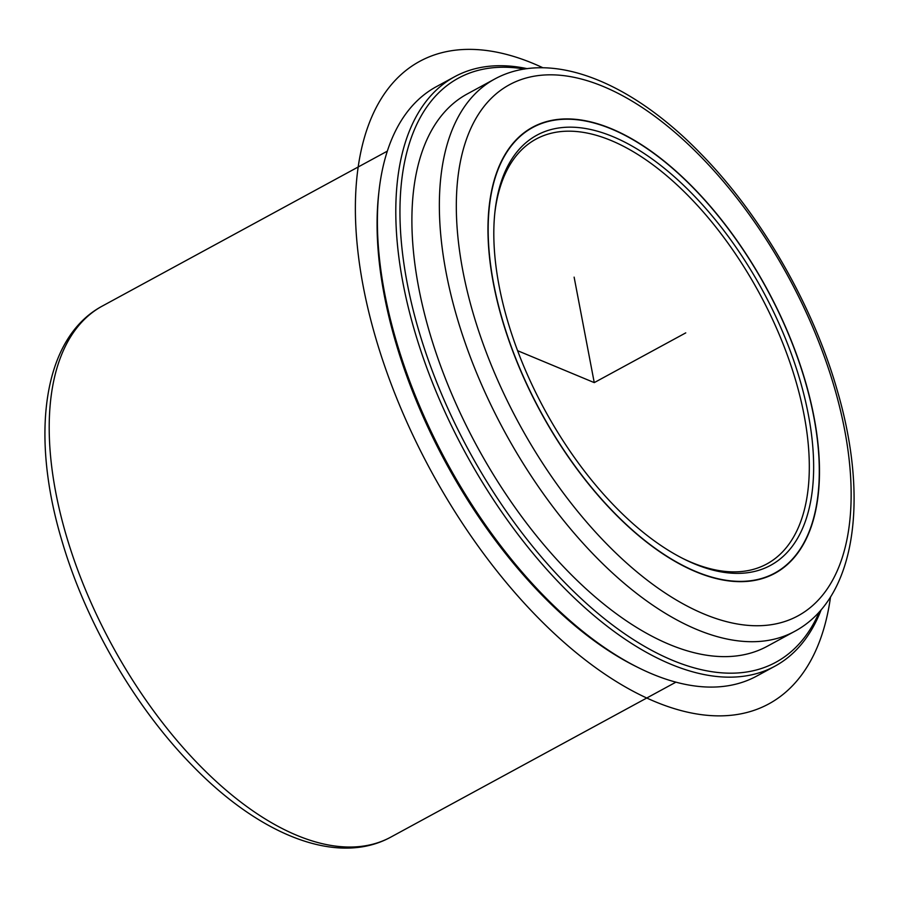 <?xml version="1.0" encoding="UTF-8"?>
<svg xmlns="http://www.w3.org/2000/svg" width="899" height="899" viewBox="0 0 899 899"><rect width="100%" height="100%" fill="white"/><g stroke="black" fill="none" stroke-linecap="round" stroke-linejoin="round"><path stroke-width="1.35" d="M693.534 187.925A253.833 128.827 -118.5 0 1 774.938 573.315A253.833 128.827 -118.5 0 1 613.916 512.655A253.833 128.827 -118.5 0 1 532.511 127.265A253.833 128.827 -118.5 0 1 693.534 187.925M821.225 609.646A335.417 170.237 -118.5 0 1 775.017 666.137L756.711 676.082A335.417 170.237 -118.5 0 1 637.874 667.406L635.211 666.08A332.405 168.709 -118.5 0 1 542.119 595.239A332.405 168.709 -118.5 0 1 378.659 194.06L378.996 191.105A335.417 170.237 -118.5 0 1 436.363 86.664L454.658 76.718A335.417 170.237 -118.5 0 1 527.196 68.661M637.874 667.406A335.417 170.237 -118.5 0 1 543.94 595.936A335.417 170.237 -118.5 0 1 378.996 191.105M775.017 666.137A335.417 170.237 -118.5 0 1 562.235 585.979A335.417 170.237 -118.5 0 1 454.658 76.718M819.439 611.691A332.405 168.709 -118.5 0 1 564.999 582.81A332.405 168.709 -118.5 0 1 401.01 238.033A332.405 168.709 -118.5 0 1 524.51 69.054M767.195 646.302A314.268 159.505 -118.5 0 1 567.842 571.213A314.268 159.505 -118.5 0 1 467.053 94.058L494.506 79.146A314.268 159.505 -118.5 0 0 595.295 556.29A314.268 159.505 -118.5 0 0 794.649 631.379L767.195 646.302M613.972 512.464A253.529 128.681 -118.5 0 1 532.658 127.534A253.529 128.681 -118.5 0 1 693.489 188.116A253.529 128.681 -118.5 0 1 774.803 573.045A253.529 128.681 -118.5 0 1 613.972 512.464M615.343 506.856A244.764 124.231 -118.5 0 1 494.978 211.445A244.764 124.231 -118.5 0 1 692.118 193.723A244.764 124.231 -118.5 0 1 813.595 471.941A244.764 124.231 -118.5 0 1 683.892 559.021A244.764 124.231 -118.5 0 1 615.343 506.856M494.821 212.939A241.741 122.691 -118.5 0 1 535.995 139.131A241.741 122.691 -118.5 0 1 689.353 196.892A241.741 122.691 -118.5 0 1 766.881 563.931A241.741 122.691 -118.5 0 1 682.555 558.346M517.88 350.812L594.25 382.614L574.124 277.139M594.25 382.614L685.757 332.877M830.53 596.936A365.646 185.576 -118.5 0 1 655.113 701.681A365.646 185.576 -118.5 0 1 363.23 286.41A365.646 185.576 -118.5 0 1 533.388 63.548A365.646 185.576 -118.5 0 1 542.929 67.773M390.829 837.104A302.188 153.369 -118.5 0 1 199.14 764.903A302.188 153.369 -118.5 0 1 102.228 306.109C42.736 337.979 29.914 434.902 62.155 541.58C85.978 622.749 135.221 707.491 192.386 765.622C259.89 835.306 337.383 866.434 390.829 837.104L675.924 682.161M606.342 543.58A302.188 153.369 -118.5 0 1 462.064 154.1A302.188 153.369 -118.5 0 1 701.119 156.988A302.188 153.369 -118.5 0 1 845.397 546.48A302.188 153.369 -118.5 0 1 606.342 543.58M387.312 151.156L102.228 306.109M794.649 631.379C855.466 598.824 869.389 500.35 837.441 391.065C813.112 305.3 761.15 215.041 700.613 153.515C630.39 81.022 549.851 48.737 494.506 79.146M532.658 127.534L527.14 130.535M774.803 573.045L769.274 576.045"/></g></svg>
